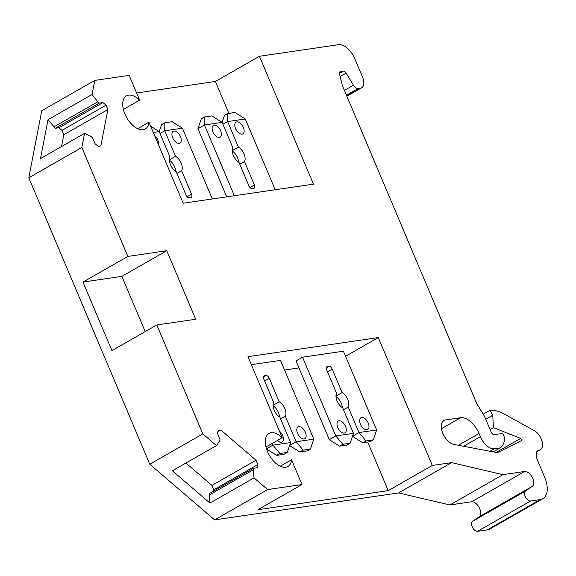 <?xml version="1.0" encoding="UTF-8"?>
<svg xmlns="http://www.w3.org/2000/svg" width="576" height="576" viewBox="0 0 576 576"><rect width="100%" height="100%" fill="white"/><g stroke="black" fill="none" stroke-linecap="round" stroke-linejoin="round"><path stroke-width="0.86" d="M487.282 529.884L540.324 499.579A22.565 12.485 60.3 0 0 542.88 498.708L489.838 529.013A22.565 12.485 60.3 0 1 487.282 529.884L477.562 531.31A5.638 3.118 60.3 0 1 472.471 527.328A5.638 3.118 60.3 0 1 472.471 521.374L479.254 516.672A8.46 4.68 60.3 0 0 479.261 507.744A8.46 4.68 60.3 0 0 471.629 501.775L449.914 504.958L398.585 492.926L451.627 462.622L432.295 465.451L378.281 337.586L345.535 356.299M449.914 504.958L502.949 474.653L451.627 462.622M472.471 521.374L525.514 491.069L532.296 486.367A8.46 4.68 60.3 0 0 532.303 477.439A8.46 4.68 60.3 0 0 524.664 471.47L502.949 474.653M525.514 491.069A5.638 3.118 60.3 0 0 525.514 497.023A5.638 3.118 60.3 0 0 530.604 501.005L540.324 499.579M542.88 498.708A22.565 12.485 60.3 0 0 544.644 477.223L537.228 459.662A9.59 5.306 60.3 0 1 537.984 450.533A9.59 5.306 60.3 0 1 539.071 450.158A11.282 6.242 60.3 0 0 540.346 449.726A11.282 6.242 60.3 0 0 541.822 440.575A11.282 6.242 60.3 0 0 534.247 430.596L504.173 413.993A45.13 24.962 60.3 0 0 490.018 410.285L483.178 414.194M485.77 419.306L492.754 415.318L490.018 410.285M490.082 429.53L493.416 427.63L492.754 415.318M496.174 452.412L520.682 438.408L493.416 427.63M463.608 446.263L480.377 436.687L479.023 433.483A19.181 10.613 60.3 0 0 460.656 417.708L445.421 419.94A13.536 7.488 60.3 0 0 443.894 420.458A13.536 7.488 60.3 0 0 442.793 433.274A13.536 7.488 60.3 0 0 453.91 444.434L497.441 452.65L521.59 440.554L520.682 438.408M480.377 436.687A14.666 8.114 60.3 0 0 494.417 448.747L500.249 447.89A28.202 15.602 60.3 0 0 504.742 438.156L502.74 433.411L494.309 434.642A3.384 1.872 60.3 0 1 491.069 431.856L484.589 416.513L476.676 403.488L342.346 85.478L339.545 74.117A3.384 1.872 60.3 0 1 340.078 71.698A3.384 1.872 60.3 0 1 340.459 71.568L343.31 71.15A3.384 1.872 60.3 0 1 346.147 73.145L353.462 85.19A5.638 3.118 60.3 0 0 358.193 88.524L360.36 88.2A11.282 6.242 60.3 0 0 361.634 87.768A11.282 6.242 60.3 0 0 362.52 77.026L354.744 58.608A16.92 9.36 60.3 0 0 338.537 44.69L259.452 56.282L215.388 81.454L136.613 92.995M493.294 451.865L500.249 447.89M398.585 492.926L214.61 519.883L149.789 464.206L28.8 177.782L41.767 110.707L94.81 80.402L92.081 94.493L48.017 119.671L40.5 158.566L84.564 133.387L81.842 147.478L127.858 256.421L82.98 282.06L111.931 350.597L156.809 324.958L202.831 433.901L149.789 464.206M28.8 177.782L81.842 147.478M156.809 324.958L195.703 319.255L166.752 250.718L121.874 276.365L82.98 282.06M145.202 331.589L121.874 276.365M166.752 250.718L127.858 256.421M214.61 519.883L267.653 489.578L254.03 477.878L209.966 503.057L172.382 470.772L216.446 445.601L202.831 433.901M84.564 133.387L91.073 136.577L92.599 137.894L95.047 143.676L98.1 146.304L100.85 145.901L107.885 109.541L106.049 105.199L61.985 130.378L58.925 127.75L55.26 128.29L48.017 119.671M106.049 105.199L102.996 102.571L58.925 127.75M61.531 146.549L63.814 134.712L61.985 130.378M107.885 109.541L63.814 134.712M102.996 102.571L99.324 103.111L55.26 128.29M99.324 103.111L97.798 101.801L53.734 126.972M97.798 101.801L92.081 94.493M216.446 445.601L219.658 440.978L219.96 439.402L217.519 433.613L218.131 430.452L220.882 430.049L217.879 431.762M209.966 503.057L209.203 495.029L209.513 493.445L253.577 468.266L253.267 469.85L209.203 495.029M213.516 491.155L213.79 489.744L211.954 485.41L185.918 463.039M254.03 477.878L253.267 469.85M213.79 489.744L257.854 464.573L257.242 467.734L253.577 468.266M257.854 464.573L256.018 460.231L211.954 485.41M256.018 460.231L220.882 430.049M123.386 109.433L139.63 100.152A19.051 10.541 60.3 0 0 126.41 95.868A19.051 10.541 60.3 0 0 126.713 117.634A19.051 10.541 60.3 0 0 145.31 128.945A19.051 10.541 60.3 0 0 148.946 122.191L183.175 203.234L313.466 184.147L259.452 56.282M139.63 100.152L129.161 75.37L94.81 80.402M378.281 337.586L247.99 356.674L282.226 437.717A19.051 10.541 60.3 0 0 269.006 433.433A19.051 10.541 60.3 0 0 269.302 455.206A19.051 10.541 60.3 0 0 287.906 466.517A19.051 10.541 60.3 0 0 291.535 459.763L302.004 484.546L267.653 489.578M432.295 465.451L388.231 490.63L257.94 509.717L302.004 484.546M137.65 128.65L148.946 122.191M228.881 113.393L215.388 81.454M388.231 490.63L367.704 442.044M284.573 370.037L298.98 367.927M282.226 437.717L265.982 446.998M280.246 466.214L291.535 459.763M326.65 366.97L327.341 366.581A3.384 1.872 60.3 0 0 326.959 366.71A3.384 1.872 60.3 0 0 326.693 369.936L336.6 393.386A9.31 5.148 60.3 0 0 342.706 407.851L353.484 433.354L335.815 435.946L302.544 357.178L296.014 360.907L329.292 439.675L335.815 435.946L342.828 444.298L350.122 443.232L346.853 445.097L339.566 446.162L342.828 444.298M342.302 407.606A9.31 5.148 60.3 0 0 335.988 396.562M329.292 439.675L339.566 446.162M327.341 366.581L328.961 366.343L326.318 367.855M327.485 371.822L332.201 369.122A3.384 1.872 60.3 0 0 328.961 366.343M332.201 369.122L342.108 392.58A9.31 5.148 60.3 0 1 348.221 407.045L358.992 432.547L376.654 429.962L343.382 351.194L302.544 357.178M366.934 429.754A6.768 3.744 60.3 0 0 367.697 429.494A6.768 3.744 60.3 0 0 367.927 422.395A6.768 3.744 60.3 0 0 361.742 417.478A6.768 3.744 60.3 0 0 360.979 417.737A6.768 3.744 60.3 0 0 360.749 424.836A6.768 3.744 60.3 0 0 366.934 429.754M344.246 433.08A6.768 3.744 60.3 0 0 345.01 432.821A6.768 3.744 60.3 0 0 345.24 425.722A6.768 3.744 60.3 0 0 339.055 420.804A6.768 3.744 60.3 0 0 338.292 421.063A6.768 3.744 60.3 0 0 338.062 428.162A6.768 3.744 60.3 0 0 344.246 433.08M335.981 396.079L342.108 392.58M343.505 409.738L348.221 407.045M376.654 429.962L373.291 439.834L365.998 440.906L358.992 432.547L352.49 436.262M352.462 436.277L362.736 442.771L370.03 441.698L373.291 439.834M353.484 433.354L350.122 443.232M365.998 440.906L362.736 442.771M280.627 418.954L285.343 416.261L296.114 441.763L313.776 439.171L280.505 360.403L251.374 364.673M313.776 439.171L310.414 449.05L307.152 450.914L299.858 451.98L303.127 450.115L310.414 449.05M279.425 416.815A9.31 5.148 60.3 0 0 273.11 405.77M272.218 443.441L272.938 445.154L290.606 442.57L287.244 452.441L283.975 454.306L276.689 455.378L279.95 453.514L287.244 452.441M285.343 416.261A9.31 5.148 60.3 0 0 279.23 401.796L269.323 378.338A3.384 1.872 60.3 0 0 266.083 375.552L264.463 375.79A3.384 1.872 60.3 0 0 264.082 375.919A3.384 1.872 60.3 0 0 263.815 379.145L273.722 402.602A9.31 5.148 60.3 0 0 279.835 417.067L290.606 442.57M304.056 438.97A6.768 3.744 60.3 0 0 304.819 438.71A6.768 3.744 60.3 0 0 305.05 431.611A6.768 3.744 60.3 0 0 298.872 426.694A6.768 3.744 60.3 0 0 298.102 426.953A6.768 3.744 60.3 0 0 297.871 434.052A6.768 3.744 60.3 0 0 304.056 438.97M277.402 440.474A6.768 3.744 60.3 0 0 281.369 442.289A6.768 3.744 60.3 0 0 282.132 442.03A6.768 3.744 60.3 0 0 283.205 437.206A6.768 3.744 60.3 0 0 279.49 431.244M289.613 445.471L296.114 441.763L303.127 450.115M289.584 445.493L299.858 451.98M266.494 448.841L272.938 445.154L279.95 453.514M266.414 448.884L276.689 455.378M273.103 405.295L279.23 401.796M212.314 198.965L182.419 128.203L172.145 121.709L164.851 122.774L161.59 124.639L159.221 131.58L150.61 126.144M175.716 171.31A9.31 5.148 60.3 0 0 169.409 160.265M176.926 173.448L181.634 170.755A9.31 5.148 60.3 0 0 175.529 156.29L164.75 130.788L182.419 128.203M181.634 170.755L191.542 194.213L187.135 196.733M153.281 132.466L159.242 131.594L170.014 157.097A9.31 5.148 60.3 0 0 176.126 171.562L186.034 195.019A3.384 1.872 60.3 0 0 189.274 197.798L190.894 197.561A3.384 1.872 60.3 0 0 191.275 197.431A3.384 1.872 60.3 0 0 191.542 194.213M158.436 144.662A6.768 3.744 60.3 0 0 154.613 135.619M173.988 131.062A6.768 3.744 60.3 0 0 173.225 131.321A6.768 3.744 60.3 0 0 172.994 138.42A6.768 3.744 60.3 0 0 179.179 143.338A6.768 3.744 60.3 0 0 179.942 143.078A6.768 3.744 60.3 0 0 180.173 135.979A6.768 3.744 60.3 0 0 173.988 131.062M169.402 159.79L175.529 156.29M164.851 122.774L164.75 130.788L160.042 133.481M138.341 128.254L142.085 126.115M226.721 196.855L197.928 128.7L204.458 124.97L204.552 116.957L211.846 115.891L222.12 122.386L232.891 147.881A9.31 5.148 60.3 0 0 239.004 162.353L248.911 185.803A3.384 1.872 60.3 0 0 252.151 188.59L253.771 188.352A3.384 1.872 60.3 0 0 254.153 188.222A3.384 1.872 60.3 0 0 254.419 184.997L244.512 161.539A9.31 5.148 60.3 0 0 238.399 147.074L227.628 121.572L245.297 118.987L275.191 189.756M234.353 195.739L204.458 124.97L222.12 122.386M197.928 128.7L201.29 118.822L204.552 116.957M238.594 162.101A9.31 5.148 60.3 0 0 232.286 151.056M214.178 125.172A6.768 3.744 60.3 0 0 213.415 125.438A6.768 3.744 60.3 0 0 213.185 132.53A6.768 3.744 60.3 0 0 219.362 137.448A6.768 3.744 60.3 0 0 220.133 137.189A6.768 3.744 60.3 0 0 220.363 130.09A6.768 3.744 60.3 0 0 214.178 125.172M236.866 121.853A6.768 3.744 60.3 0 0 236.102 122.112A6.768 3.744 60.3 0 0 235.872 129.211A6.768 3.744 60.3 0 0 242.05 134.129A6.768 3.744 60.3 0 0 242.82 133.87A6.768 3.744 60.3 0 0 243.05 126.77A6.768 3.744 60.3 0 0 236.866 121.853M222.098 122.371L224.46 115.43L227.729 113.566L235.022 112.493L245.297 118.987M227.729 113.566L227.628 121.572L222.919 124.265M232.279 150.574L238.399 147.074M239.803 164.232L244.512 161.539M471.629 501.775L524.664 471.47M479.254 516.672L532.296 486.367M477.562 531.31L530.604 501.005M537.113 451.274L539.071 450.158M442.663 421.517L445.421 419.94M441.454 428.681L460.656 417.708M458.381 445.277L479.023 433.483M490.039 451.253L494.417 448.747M339.768 71.957L340.459 71.568M339.422 73.368L343.31 71.15M340.15 76.579L346.147 73.145M344.405 90.36L353.462 85.19M346.457 95.227L358.193 88.524M346.774 95.969L360.36 88.2M263.772 376.186L264.463 375.79M266.083 375.552L263.441 377.064M264.607 381.031L269.323 378.338M254.419 184.997L250.013 187.517M536.789 451.757L540.346 449.726M346.874 96.206L361.634 87.768"/></g></svg>
